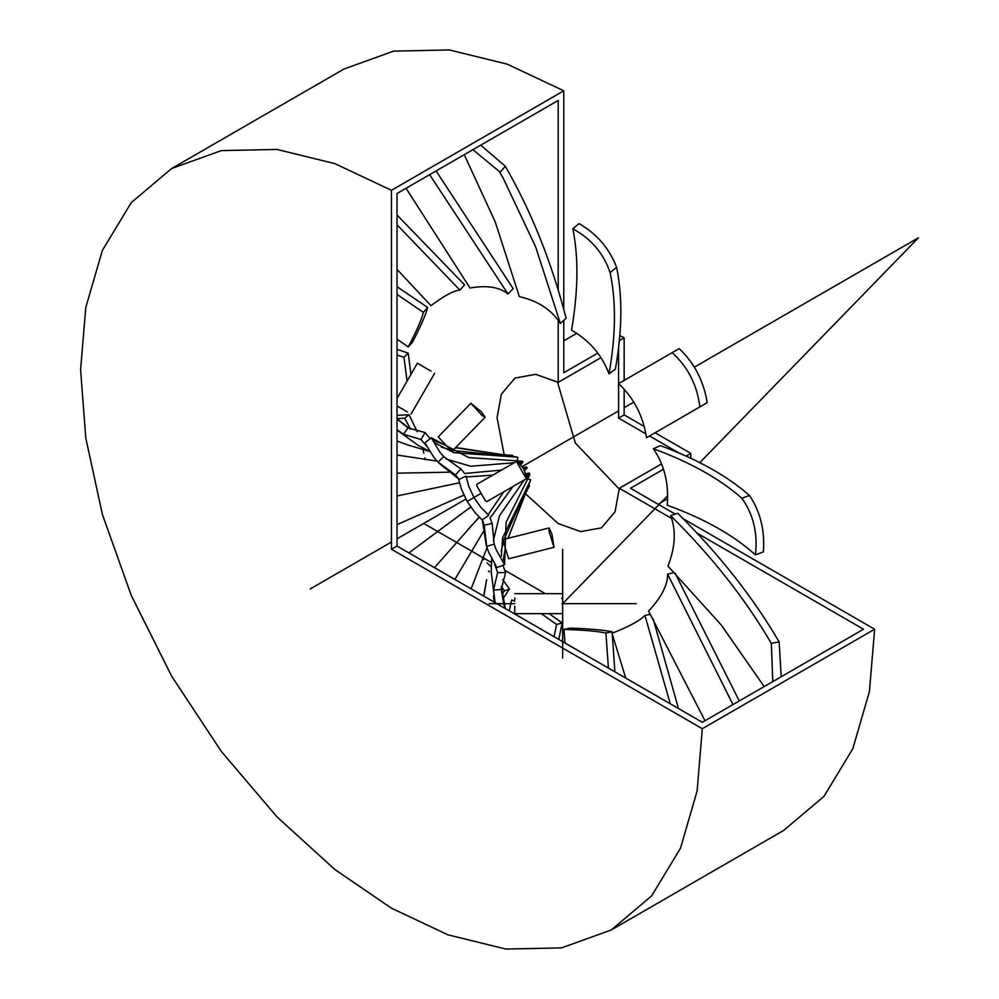 <?xml version="1.0" encoding="UTF-8"?>
<svg xmlns="http://www.w3.org/2000/svg" width="999" height="999" viewBox="0 0 999 999"><rect width="100%" height="100%" fill="white"/><g stroke="black" fill="none" stroke-linecap="round" stroke-linejoin="round"><path stroke-width="1.5" d="M696.927 533.054L863.511 629.233L702.309 722.289L397.015 546.028L391.446 549.238L702.309 728.708L874.625 629.233L683.066 518.631M675.237 514.11L630.469 488.274L663.423 469.243M686.101 456.143L690.846 453.409L655.094 432.767M644.243 426.511L624.15 414.897L618.581 418.106L645.916 433.891M649.537 435.976L679.258 453.134M661.5 463.936L619.355 488.274L671.578 518.419M397.015 546.028L397.015 193.506L558.216 100.437L558.216 290.209M558.216 320.229L558.216 382.367L600.961 357.679M618.556 347.527L618.581 418.106M624.15 414.897L624.15 389.31M624.15 380.394L624.15 337.874L619.293 340.684M597.764 353.109L563.773 372.739L563.773 320.367M563.773 309.39L563.773 90.809L391.446 190.297L391.446 549.238M391.446 190.297L334.89 163.636L277.023 149.438L221.353 150.599L171.641 168.519L131.269 202.61L102.422 250.25L85.789 307.455L80.594 369.767L85.789 438.086L102.422 514.497L131.269 595.441L171.641 676.148L221.353 751.473L277.023 816.92L334.89 869.542L391.446 908.191L448.014 934.852L505.881 949.05L561.55 947.889L611.263 929.969L651.635 895.878L680.481 848.238L697.115 791.033L702.309 728.708M563.773 90.809L507.205 64.148L449.35 49.95L393.668 51.111L343.968 69.031L171.641 168.519M611.263 929.969L783.578 830.481L823.95 796.39L852.796 748.75L869.43 691.545L874.625 629.233M624.15 337.874L619.755 335.514M690.709 458.266L690.846 453.409M557.442 381.93L575.349 443.069L619.355 489.148M558.216 382.367L535.701 374.325L514.972 378.084L501.361 394.155L497.065 417.669L504.183 454.832M525.511 493.743L558.216 523.576L580.719 531.605L601.448 527.859L615.059 511.775L619.355 488.274M625.711 678.071L612.025 633.304C629.07 626.548 640.047 620.591 644.929 615.421L649.213 614.535M653.184 618.993L678.496 708.553M644.929 615.421L670.304 703.82M612.1 631.793C603.271 629.969 589.335 628.746 570.304 628.109L563.923 629.42C583.478 629.982 597.477 631.206 605.931 633.079L612.1 631.793L612.225 633.229M612.287 634.128L614.885 671.815M605.931 633.079L608.416 668.094M565.009 643.031L563.923 629.42M509.34 610.889L511.563 600.012L514.772 601.186M541.321 613.648L556.58 624.475L562.175 622.989L558.766 639.422M549.113 613.648L562.175 622.989M556.58 624.475L554.058 636.713M488.548 570.978L489.373 571.828M501.398 586.413L504.395 590.921L509.415 588.96L502.822 599.088M482.342 558.653L483.528 559.69M487.087 562.912L490.559 566.246M502.597 579.57L509.415 588.96M504.395 590.921L502.072 594.492M397.015 415.359L409.028 414.722L404.695 418.206L410.676 429.283M409.028 414.722L417.207 431.668M422.964 449.662L423.813 453.146M424.85 457.917L425.187 459.665M397.003 418.606L404.695 418.206M397.015 349.363L408.191 353.097L403.983 357.342L407.068 381.094M408.191 353.097L410.951 374.35M397.015 354.995L403.983 357.342M427.697 307.48L423.376 312.362C421.64 319.493 416.608 331.019 408.279 346.915L412.475 342.207C420.554 326.661 425.624 315.085 427.697 307.48L397.015 286.713M408.279 346.915L397.015 339.185M397.015 294.418L423.376 312.362M397.015 214.997L464.56 284.852L459.902 290.11C453.908 290.484 444.268 295.667 430.994 305.682L397.015 269.418M397.015 224.775L459.902 290.11M436.101 170.941L513.174 288.636L508.004 293.993C499.5 287.05 486.838 285.052 470.005 288.012L406.044 188.287M429.632 174.675L508.004 293.993M480.719 145.18L505.332 166.284C531.268 211.313 551.548 261.975 566.146 318.256L560.364 323.401C551.485 309.715 537.824 300.786 519.343 296.628L495.242 221.915L464.248 154.683M472.914 149.688L499.313 171.503L503.184 178.159L535.676 246.953L560.364 323.401M499.875 172.477L505.332 166.284M572.839 228.796L579.07 223.614C596.927 233.953 609.427 248.501 616.583 267.27C622.627 296.253 622.24 330.232 615.384 369.205L609.003 373.876C601.96 355.032 589.46 340.472 571.528 330.182C578.234 291.321 578.671 257.53 572.839 228.796C591.208 238.811 603.633 253.421 610.114 272.652C616.246 301.373 615.884 335.115 609.003 373.876M610.114 272.652L616.583 267.27M672.152 352.672L679.208 348.601C694.43 363.124 703.758 381.156 707.18 402.697L646.528 437.712C643.219 416.108 633.903 398.077 618.606 383.591L672.152 352.672C687.924 366.933 697.152 385.015 699.849 406.93L646.528 437.712M699.849 406.93L707.18 402.697M660.389 445.629C697.602 459.353 727.284 475.974 749.462 495.479C760.364 511.6 764.984 530.432 763.336 551.947L755.444 554.857C733.641 535.189 704.233 518.643 667.22 505.207C668.993 483.641 664.385 464.822 653.396 448.713L660.389 445.629M653.396 448.713C690.409 462.35 719.892 478.858 741.857 498.276C753.321 514.21 757.854 533.079 755.444 554.857M749.462 495.479L741.857 498.276M764.173 686.575L721.166 624.899L667.931 566.083C675.349 547.352 676.248 530.544 670.616 515.646L677.734 513.286C719.23 554.395 753.021 597.265 779.133 641.882L781.206 676.748M670.616 515.646C711.887 556.468 745.466 599.063 771.328 643.431L772.789 681.605M779.133 641.882L771.328 643.431M704.994 720.741L648.551 611.063C661.338 597.527 667.707 585.239 667.644 574.188L672.602 572.939M675.137 573.264L739.248 700.973M667.644 574.188L732.979 704.595M499.875 454.582L512.787 455.407L504.795 454.957L455.706 447.515M444.168 444.305L432.954 440.459M452.809 450.499L517.22 457.117L454.083 452.747L435.327 443.194M425.099 432.592L408.017 427.884L403.521 434.253L420.979 439.498L425.099 432.592L430.119 438.661M517.957 457.542L516.883 460.901M518.693 461.938L522.327 461.238L523.001 461.963L519.855 463.274M460.914 468.931L443.706 456.68L437.962 462.05L455.432 474.925L460.914 468.931L464.622 473.489L501.486 470.079M523.001 461.963L520.966 464.747M523.588 468.856L527.11 478.346L525.711 477.609L517.07 462.624L517.132 461.051L523.588 468.856L526.648 467.082L527.172 467.982L524.537 470.566M482.105 519.905L475 512.587L482.105 519.905L488.823 515.322L480.931 507.442L473.963 497.502L480.407 493.781M503.771 491.82L488.111 514.722M527.122 476.548L529.545 473.751L529.832 474.7L506.056 522.34L504.557 564.735L495.991 549.338L494.18 544.105L486.663 546.403L488.661 552.16L486.251 545.192L482.292 519.93L484.215 525.187L486.663 546.403M523.713 497.29L520.442 504.483M483.641 596.041L486.638 579.67L483.866 596.178M529.545 485.539L525.674 493.194L508.041 538.324M493.481 595.928L494.168 602.122M504.095 539.323L530.556 480.232L507.979 538.336M505.294 608.553L503.771 604.395L501.286 589.422L493.518 590.134L495.117 602.672M505.107 549.8L502.922 561.488M501.386 586.638L505.369 608.591M494.655 564.085L497.564 572.639L493.518 590.134M497.564 572.639L505.581 572.527L501.286 589.422M530.556 480.232L502.634 537.774L501.361 556.156M502.922 565.347L505.581 572.527M530.556 479.682L527.235 478.971M504.557 564.735L496.953 567.594L488.661 552.16M484.215 525.187L492.145 523.439L494.18 544.105M529.545 473.751L529.358 473.139L526.685 475.199M512.812 486.6L490.109 518.044L492.145 523.439M529.358 473.139L525.986 473.514M475 512.587L467.157 501.423L461.413 489.06L458.716 479.632L461.413 489.06M458.716 479.632L466.021 476.111L468.843 486.501L473.963 497.502L467.157 501.423M526.648 467.082L522.777 467.495M492.732 475.137L466.183 476.985M459.215 479.383L455.432 474.925M522.327 461.238L468.743 457.579L431.206 437.774L424.925 442.907L433.966 457.442L437.962 462.05M431.206 437.774L440.084 452.497L443.706 456.68M426.386 445.816L420.979 439.498M397.015 429.745L403.521 434.253M397.015 419.006L408.017 427.884M517.22 457.117L455.507 447.727M444.43 444.555L433.004 440.534M409.89 428.896L397.015 418.618M512.112 455.344L493.269 453.971M410.04 445.741L397.015 441.021M437.038 461.088L397.015 455.02M448.901 472.19L397.015 473.176M459.44 482.767L397.015 495.991M459.453 482.842L456.855 483.416M463.873 495.092L397.015 524.637M463.936 495.217L459.89 496.965M470.716 507.017L409.14 552.722M470.816 507.155L466.483 510.177M479.145 517.132L434.478 567.669M479.258 517.245L467.782 529.695M483.329 531.693L454.857 579.432M487.037 547.689L471.216 588.573M431.006 371.116L417.395 363.261L431.006 371.116M407.417 411.963L397.015 405.956L407.417 411.963M481.106 411.551L485.189 417.17L482.13 415.509L470.866 403.259L481.106 411.551M470.866 403.259L438.261 436.825L449.525 449.075L452.572 450.736L485.189 417.17M517.132 461.051L476.873 484.29L476.81 485.876L485.452 500.849L486.85 501.585L527.11 478.346M551.96 534.29L554.033 547.302L549.05 531.418L549.138 527.947L551.96 534.29M549.138 527.947L503.771 539.398L503.683 542.882L508.653 558.766L554.033 547.302M561.938 597.902L561.938 598.651M514.772 597.902L514.772 599.65M561.938 613.648L514.772 613.648L514.772 606.218M562.649 549.325L562.649 657.991M636.226 603.658L561.938 603.658M514.772 603.658L489.073 603.658M699.75 462.674L918.406 237.812L694.268 367.207M633.716 402.172L624.15 407.692M618.581 410.901L522.19 466.558M465.859 499.088L397.015 538.836M391.446 542.045L310.177 588.973M667.644 495.691L562.649 603.658M545.354 593.681L504.52 570.104M491.471 562.562L423.688 523.426M441.371 447.152L450.749 449.962M446.128 459.103L470.791 466.258L514.185 462.749M493.306 540.809L499.438 515.871L524.175 480.032M501.186 551.323L503.521 541.371M563.773 340.834L576.685 333.366M658.104 504.22L667.619 498.726M495.054 602.634L491.208 571.615L491.72 558.916M459.078 479.308L438.798 463.012L433.966 457.442M429.657 451.411L418.394 445.517L397.015 430.07M429.682 451.461L406.543 444.555M434.652 373.226L411.076 414.073M417.37 363.249L397.015 398.501M561.938 593.681L514.772 593.681"/></g></svg>

